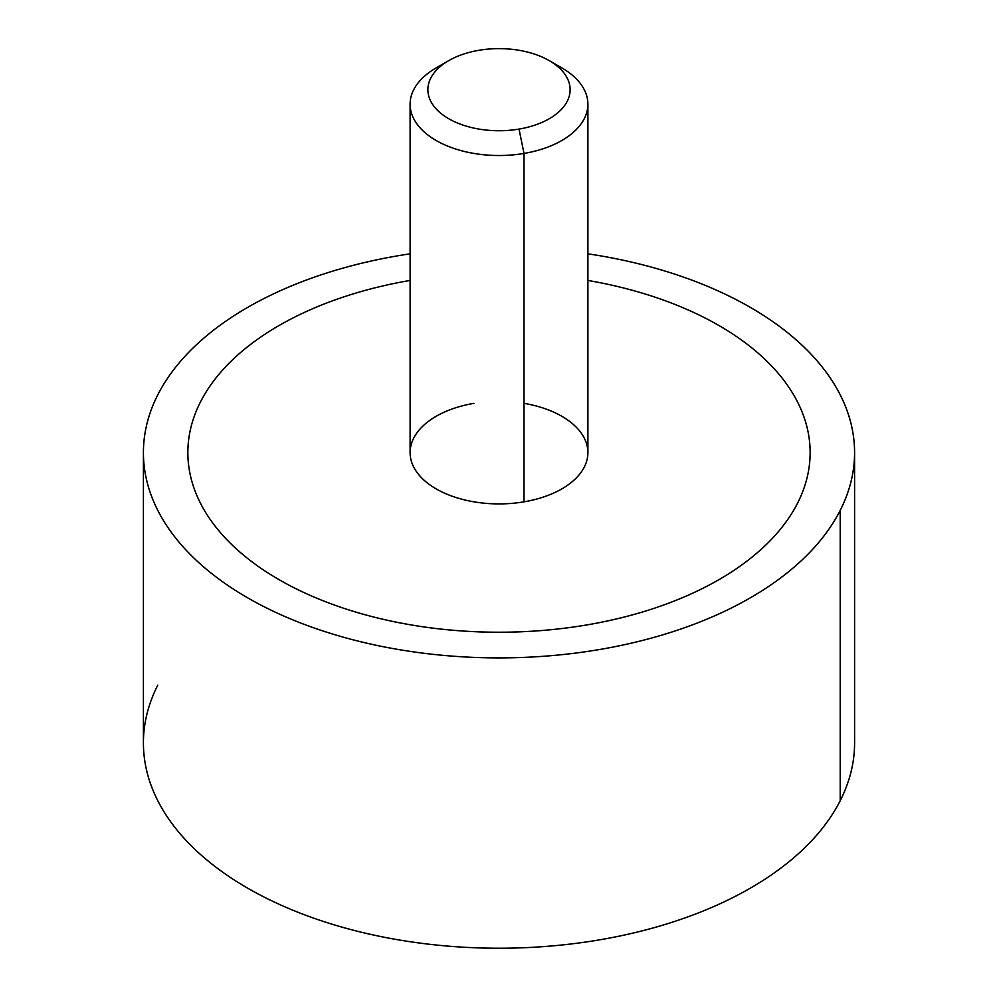 <?xml version="1.0" encoding="UTF-8"?>
<svg xmlns="http://www.w3.org/2000/svg" width="998" height="998" viewBox="0 0 998 998"><rect width="100%" height="100%" fill="white"/><g stroke="black" fill="none" stroke-linecap="round" stroke-linejoin="round"><path stroke-width="1.5" d="M854.587 452.605L854.587 742.936A355.587 205.301 180 0 1 840.204 800.733L840.204 510.402A355.587 205.301 0 0 0 854.587 452.605A355.587 205.301 0 0 0 587.897 253.829A355.587 205.301 180 0 1 840.204 510.402L840.204 800.733A355.587 205.301 180 0 1 448.426 946.141A355.587 205.301 180 0 1 143.413 742.936L143.413 452.605A355.587 205.301 0 0 0 448.426 655.811A355.587 205.301 0 0 0 840.204 510.402A355.587 205.301 180 0 1 398.888 649.598A355.587 205.301 180 0 1 157.796 394.809A355.587 205.301 0 0 0 143.413 452.605M410.103 253.829A355.587 205.301 0 0 0 157.796 394.809A355.587 205.301 180 0 1 410.103 253.829M157.796 685.139A355.587 205.301 0 0 0 398.888 939.929A355.587 205.301 0 0 0 840.204 800.733M797.552 503.179A311.139 179.628 0 0 0 810.139 452.593A311.139 179.628 180 0 1 810.139 452.605A311.139 179.628 180 0 1 797.552 503.179A311.139 179.628 180 0 1 586.599 624.973A311.139 179.628 0 0 0 797.552 503.179M187.861 452.593A311.139 179.628 0 0 0 586.599 624.973L586.599 624.96A311.139 179.628 180 0 1 200.635 503.541A311.139 179.628 180 0 1 410.103 280.438A311.139 179.628 0 0 0 187.861 452.593A311.139 179.628 180 0 1 187.861 452.593A311.139 179.628 0 0 0 586.599 624.96A311.139 179.628 0 0 0 810.139 452.593A311.139 179.628 0 0 0 587.897 280.438A311.139 179.628 180 0 1 810.139 452.98A311.139 179.628 180 0 1 586.599 624.96L586.599 624.973A311.139 179.628 180 0 1 187.861 452.605L187.861 452.593M443.124 64.284A88.897 51.322 0 0 0 410.103 104.204A88.897 51.322 0 0 0 524.025 153.442L524.025 501.832A88.897 51.322 180 0 1 410.103 452.593L410.103 104.204M587.897 104.204L587.897 452.593A88.897 51.322 180 0 1 524.025 501.832L524.025 153.442A88.897 51.322 0 0 0 587.897 104.204A88.897 51.322 0 0 0 554.876 64.284M549.287 60.653L561.862 67.914A88.897 51.322 180 0 1 524.025 153.442L519.022 129.079A71.12 41.055 0 0 0 549.287 60.653A71.12 41.055 0 0 0 478.978 50.287A71.12 41.055 0 0 0 448.713 60.653A71.12 41.055 0 0 0 437.835 110.628A71.12 41.055 0 0 0 519.022 129.079L524.025 153.442A88.897 51.322 180 0 1 422.541 130.389A88.897 51.322 180 0 1 436.138 67.914L448.713 60.653M473.975 403.342A88.897 51.322 0 0 0 413.696 467.039A88.897 51.322 0 0 0 524.025 501.832A88.897 51.322 0 0 0 587.897 452.593A88.897 51.322 0 0 0 524.025 403.342M478.978 50.287A71.12 41.055 180 0 1 567.238 78.118A71.12 41.055 180 0 1 519.022 129.079A71.12 41.055 180 0 1 430.762 101.247A71.12 41.055 180 0 1 478.978 50.287"/></g></svg>
